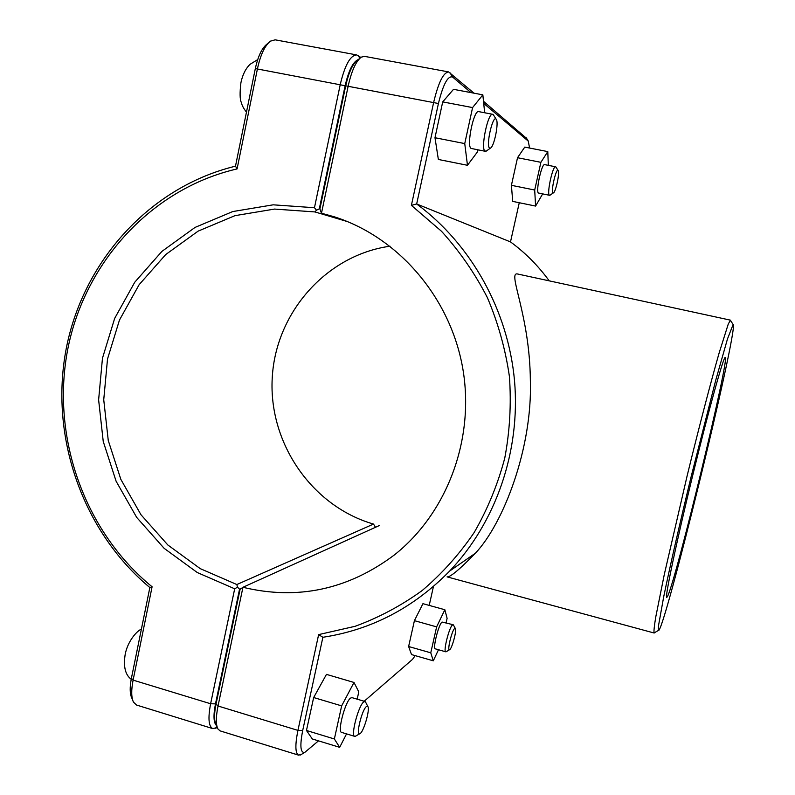 <?xml version="1.0" encoding="UTF-8"?>
<svg xmlns="http://www.w3.org/2000/svg" width="795" height="795" viewBox="0 0 795 795"><rect width="100%" height="100%" fill="white"/><g stroke="black" fill="none" stroke-linecap="round" stroke-linejoin="round"><path stroke-width="1.19" d="M519.264 202.735L510.499 241.909C525.326 252.78 538.225 265.759 549.216 280.854M510.499 241.909L416.669 203.967L438.423 103.509C443.183 84.151 447.933 75.336 452.683 77.095L471.008 92.618M318.636 634.609L322.879 637.282C371.484 629.849 413.758 607.758 449.692 571.019C495.861 522.385 520.616 451.252 514.534 380.835C508.134 310.438 471.137 244.234 416.669 203.967L411.393 205.368L441.503 231.285C459.58 251.2 474.873 273.311 487.385 297.638C498.107 322.909 505.451 349.204 509.416 376.512C511.374 404.039 509.814 431.248 504.755 458.149C497.74 484.493 487.564 509.257 474.227 532.441C459.272 554.413 441.891 573.791 422.095 590.596C401.197 605.701 378.877 617.596 355.146 626.291L318.636 634.609L297.936 730.386C295.005 745.034 295.233 753.302 298.612 755.161L301.573 754.286M730.754 320.822L730.456 320.156L517.138 273.897C507.687 272.874 529.828 315.386 530.354 380.467C532.551 447.883 503.513 523.517 475.35 553.25C459.649 569.419 450.218 577.299 447.068 576.882L654.176 633.019L654.752 632.562M355.892 735.991L354.709 736.359C350.486 736.14 358.366 705.791 363.623 702.005L364.984 701.488L365.77 702.442M366.336 706.596C361.854 709.965 355.564 736.031 359.797 733.706C363.385 732.91 370.381 709.051 367.797 706.477L366.336 706.596M364.984 701.488L351.917 697.622L350.516 698.119C345.09 701.836 337.199 732.106 341.592 732.384L354.709 736.359M346.541 733.884L339.674 747.33L312.336 738.972L306.463 730.476L313.657 697.533L326.467 674.379L353.994 682.458L358.793 691.869L357.174 699.183M313.657 697.533L341.651 705.881L353.994 682.458M306.463 730.476L334.367 738.972L341.651 705.881M339.674 747.33L334.367 738.972M493.675 115.285L492.681 114.291C487.931 112.334 480.349 149.182 485.049 151.169L486.709 150.782M489.611 148.059C485.675 146.131 492.811 114.53 496.14 119.21C499.171 121.804 494.222 146.886 490.445 148.089L489.611 148.059M485.407 151.328L471.127 148.427C466.218 146.389 473.731 109.63 478.679 111.618L492.681 114.291M467.47 165.29L438.363 159.467L434.984 137.734L464.747 143.587L467.47 165.29L477.576 151.736L477.994 149.858M434.984 137.734L442.706 101.899L472.578 107.583L464.747 143.587M442.706 101.899L453.508 89.328L482.843 94.844L472.578 107.583M484.662 112.761L482.843 94.844M446.343 651.632L445.766 651.811C443.024 651.84 449.165 627.225 452.474 624.959L453.518 625.158M454.621 628.527C451.848 630.524 446.889 651.304 449.563 649.724C451.818 649.316 457.055 629.968 455.326 628.467L454.621 628.527M453.12 624.711L442.05 622.048C438.631 624.284 432.49 648.859 435.352 648.849L445.766 651.811M438.492 649.744L433.305 660.814L411.522 654.583L408.62 646.514L414.414 620.656L422.94 603.673L444.842 609.735L447.108 618.331L446.114 622.753M414.414 620.656L436.624 626.877L444.842 609.735M408.62 646.514L430.771 652.814L436.624 626.877M433.305 660.814L430.771 652.814M556.073 167.258L555.606 166.791C552.754 165.439 546.523 194.169 549.424 195.232L550.2 195.063M553.012 192.857C550.627 191.824 556.172 167.606 558.12 170.518C560.048 172.008 555.755 192.271 553.399 192.867L553.012 192.857M549.593 195.312L538.503 193.026C535.472 191.933 541.663 163.253 544.635 164.625L555.606 166.791M535.591 206.074L512.705 201.383L511.414 185.324L534.697 190.025L535.591 206.074L542.657 193.901M511.414 185.324L517.525 157.718L540.888 162.329L534.697 190.025M517.525 157.718L524.76 147.105L547.785 151.597L540.888 162.329M548.331 165.36L547.785 151.597M390.027 246.192C325.851 255.245 275.537 313.131 272.228 378.052C268.521 442.974 311.769 506.276 373.511 524.074L375.478 527.284M216.439 725.537C213.557 722.645 213.249 715.42 215.485 703.873L239.543 589.194L237.496 587.187L234.684 588.797L210.615 703.754C207.873 718.233 208.598 726.521 212.802 728.618L216.936 727.544M212.802 728.618L136.591 705.056L133.471 702.144C131.284 697.543 131.155 690.199 133.103 680.122L152.093 586.78C84.2 531.338 50.94 436.803 67.694 349.581C84.578 262.469 151.348 188.683 237.079 168.928L257.5 68.519C260.541 54.696 264.854 45.573 270.439 41.141L275.169 39.829L356.687 54.915C350.347 55.292 344.891 65.101 340.3 84.31L314.462 207.724L273.172 204.822L232.736 211.559L195.073 227.4L161.932 251.379L134.752 282.225L114.659 318.407L102.466 358.217L98.62 399.865L103.241 441.483L116.12 481.263L136.7 517.426L164.138 548.331L197.269 572.529L234.684 588.797M314.462 207.724L316.499 210.188L319.312 208.827L345.129 85.721C348.687 70.387 353.089 61.662 358.336 59.536M237.496 587.187L236.84 584.544L200.251 568.644L167.834 544.982L140.983 514.753L120.85 479.385L108.259 440.48L103.738 399.756L107.514 359.022L119.459 320.077L139.125 284.699L165.728 254.539L198.154 231.116L234.982 215.654L274.533 209.075L314.89 211.927L316.499 210.188M360.86 57.439L356.687 54.915M373.511 524.074L236.84 584.544M314.89 211.927L347.604 221.636M319.908 209.006L319.312 208.827M239.543 589.194L241.601 588.26M152.093 586.78L149.848 587.555L131.413 678.254C129.684 687.218 129.794 693.757 131.751 697.861L132.676 700.156M237.079 168.928L235.489 166.175C149.649 187.024 83.157 261.326 66.204 348.757C49.409 436.306 82.273 531.159 149.848 587.555M268.571 42.751L266.852 44.232C261.863 48.197 258.017 56.316 255.324 68.589L235.489 166.175M298.612 755.161L220.086 730.873L217.949 728.985C215.783 724.782 215.813 717.12 218.029 706.01L242.952 587.286L240.09 589.353L216.031 704.042C214.064 713.91 214.054 720.727 215.992 724.503L217.234 727.355L215.713 728.28M340.538 218.913L321.478 213.229L334.357 216.816C398.335 237.198 450.099 297.151 462.67 367.837C475.181 438.542 447.267 513.123 394.33 554.98C347.962 589.652 297.499 600.414 242.952 587.286L379.225 525.594M359.698 58.432L357.372 60.311C352.642 63.888 348.747 72.395 345.706 85.83L319.888 208.946L321.478 213.229L348.23 85.82C351.648 70.695 356.011 61.136 361.298 57.141L364.488 56.356L448.599 71.918C443.352 72.524 438.393 82.601 433.712 102.118L411.393 205.368M526.608 138.4L483.489 101.273M474.019 93.184L448.599 71.918M433.454 586.471L429.211 605.412M415.179 655.627L412.506 659.383L364.18 701.26M318.487 740.851L304.773 752.408C300.421 753.163 299.735 745.849 302.706 730.456L322.879 637.282M483.708 103.37L528.228 141.083L529.609 148.049M667.88 595.703L666.727 597.582C664.61 598.367 676.098 543.512 692.415 476.612C708.713 409.703 723.768 355.723 725.279 357.392C729.88 357.213 677.658 573.662 667.88 595.703M730.456 320.156L728.27 324.062L719.207 352.712C710.889 381.749 699.044 427.104 687.248 475.35L664.312 574.397L655.726 617.168C654.275 626.053 653.729 631.319 654.076 632.949L654.176 633.019M733.179 324.36C738.595 328.216 663.477 635.771 658.389 630.465L658.439 626.092L663.646 597.065C669.599 568.087 679.775 523.448 691.223 476.324L715.778 380.09L727.465 338.988L733.179 324.36M135.587 657.694L134.136 664.868M251.478 87.48L253.068 79.709M215.485 703.873L210.615 703.754L133.103 680.122L131.413 678.254M255.324 68.589L345.129 85.721M359.877 58.264L358.207 55.571M216.031 704.042L218.029 706.01L297.936 730.386L302.706 730.456M345.706 85.83L438.423 103.509M452.683 77.095L449.821 72.524M528.228 141.083L526.022 137.575M475.35 553.25L449.692 571.019M367.797 706.477L365.481 701.876M359.797 733.706L355.345 736.309M131.215 679.268C125.292 674.905 123.275 666.637 125.173 654.474C127.747 640.442 137.923 630.057 141.381 629.233M496.14 119.21L493.298 114.669M490.445 148.089L486.123 151.199M257.699 59.605L249.998 64.345C245.556 68.777 242.525 74.899 240.915 82.71C239.722 92.727 239.842 99.286 241.283 102.396C242.038 105.576 243.767 108.806 246.48 112.095M455.326 628.467L453.369 624.89M449.563 649.724L446.075 651.791M558.12 170.518L555.894 166.97M553.399 192.867L549.921 195.252M304.773 752.408L300.351 755.002M528.417 141.272L526.23 137.793M733.01 324.37L730.337 320.176M658.389 630.465L654.076 632.949"/></g></svg>

